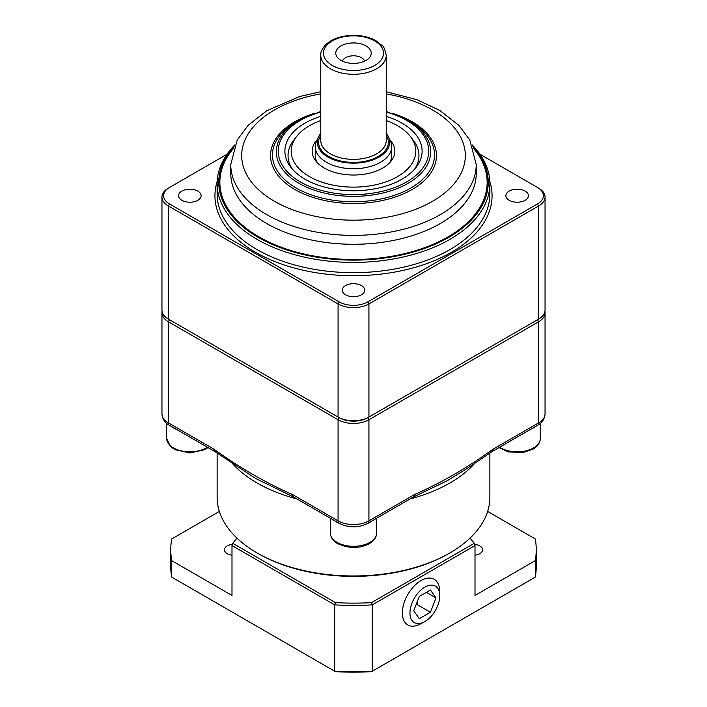 <?xml version="1.0" encoding="UTF-8"?>
<svg xmlns="http://www.w3.org/2000/svg" width="707" height="707" viewBox="0 0 707 707"><rect width="100%" height="100%" fill="white"/><g stroke="black" fill="none" stroke-linecap="round" stroke-linejoin="round"><path stroke-width="1.06" d="M409.954 612.96A21.077 12.169 -60 0 1 424.633 587.278A21.077 12.169 -60 0 1 439.754 595.232A21.077 12.169 -60 0 1 424.412 621.815A21.077 12.169 -60 0 1 409.954 612.96M439.754 595.232L439.639 590.716A26.362 15.218 120 0 0 420.718 580.765A26.362 15.218 120 0 0 402.363 612.889A26.362 15.218 120 0 0 420.435 623.972L424.412 621.815M430.43 590.009L435.998 597.928L430.43 612.28L419.295 618.705L413.728 610.786L419.295 596.434L430.43 590.009M426.348 592.36L435.998 597.928M416.061 604.768L416.927 604.485L417.651 600.658M416.927 604.485L430.43 612.28M236.933 538.107L232.736 543.312L231.993 545.565L231.993 595.444L171.73 560.651A182.742 105.502 180 0 1 170.758 549.799A182.742 105.502 180 0 1 171.73 538.937L219.364 511.435M257.065 552.909L258.223 553.581A134.737 77.788 0 0 0 448.777 553.581L449.935 552.909A136.371 78.733 180 0 1 257.065 552.909A136.371 78.733 180 0 1 235.758 536.966A136.371 78.733 180 0 1 217.129 497.233L217.129 452.887M487.636 511.435L535.27 538.937A182.742 105.502 180 0 1 536.242 549.799A182.742 105.502 180 0 1 535.27 560.651L475.007 595.444L475.007 545.565L474.264 543.312L371.564 602.611A181.107 104.556 180 0 1 335.436 602.611L232.736 543.312M474.264 543.312L470.067 538.107M231.993 555.189A9.545 5.515 180 0 1 227.23 553.696A9.545 5.515 180 0 1 224.437 549.799A9.545 5.515 180 0 1 232.391 544.363M474.609 544.363A9.545 5.515 180 0 1 479.77 545.901A9.545 5.515 180 0 1 482.563 549.799A9.545 5.515 180 0 1 475.007 555.189M536.242 549.799L536.242 566.272A182.742 105.502 180 0 1 535.27 577.133L535.27 560.651M535.27 577.133L372.306 671.217L372.306 604.856L475.007 545.565M371.564 602.611L372.306 604.856A182.742 105.502 0 0 1 334.694 604.856L334.694 671.217L171.73 577.133L171.73 560.651M231.993 545.565L334.694 604.856L335.436 602.611M171.73 577.133A182.742 105.502 180 0 1 170.758 566.272L170.758 549.799M335.436 671.65A181.107 104.556 0 0 0 371.564 671.65L372.306 671.217A182.742 105.502 180 0 1 334.694 671.217L335.436 671.65M334.818 520.803A23.181 13.389 0 0 0 337.106 522.349A23.181 13.389 0 0 0 339.881 523.719M367.119 523.719A23.181 13.389 0 0 0 372.182 520.803M171.165 426.321A23.181 13.389 0 0 0 176.131 429.193M530.869 429.193A23.181 13.389 0 0 0 533.546 427.868A23.181 13.389 0 0 0 535.835 426.321M215.087 451.685A5.453 3.146 -60 0 1 215.008 451.632A5.453 3.146 -60 0 1 214.99 451.623A5.453 3.146 -60 0 1 213.876 449.139L168.354 422.857A21.82 12.593 180 0 1 161.956 413.949L161.956 312.839A21.82 12.593 0 0 0 168.354 321.747L338.07 419.737A21.82 12.593 0 0 0 368.93 419.737L538.646 321.747A21.82 12.593 0 0 0 545.044 312.839A21.82 12.593 0 0 0 544.92 311.504M214.99 451.623L255.501 478.4L293.661 497.048A5.453 3.146 -60 0 1 293.661 497.048A5.453 3.146 -60 0 1 292.548 494.555C266.327 483.155 240.106 468.016 213.876 449.139M480.009 154.276L537.488 187.461A20.185 11.657 180 0 1 537.488 203.943L367.773 301.924A20.185 11.657 180 0 1 339.227 301.924L169.512 203.943A20.185 11.657 180 0 1 169.512 187.461L168.354 188.133A21.82 12.593 0 0 0 161.956 197.041A21.82 12.593 0 0 0 168.354 205.94L338.07 303.93A21.82 12.593 0 0 0 368.93 303.93L538.646 205.94A21.82 12.593 0 0 0 545.044 197.041L545.044 310.17A21.82 12.593 180 0 1 538.646 319.078L368.93 417.059A21.82 12.593 180 0 1 338.07 417.059L169.512 319.741A20.185 11.657 0 0 0 169.512 319.741L339.227 417.731A20.185 11.657 0 0 0 367.773 417.731L368.93 419.737L368.93 520.838A5.453 3.146 -120 0 1 367.799 523.339L413.321 497.056A5.453 3.146 -120 0 0 413.339 497.048A5.453 3.146 -120 0 0 414.452 494.555L368.93 520.838A21.82 12.593 180 0 1 338.07 520.838L292.548 494.555M491.913 451.685A5.453 3.146 -120 0 0 491.992 451.632A5.453 3.146 -120 0 0 492.01 451.623A5.453 3.146 -120 0 0 493.124 449.139C466.903 468.007 440.682 483.155 414.452 494.555M489.871 452.887L489.871 497.233A136.371 78.733 180 0 1 449.935 552.909M162.08 311.504A21.82 12.593 0 0 0 161.956 312.839M367.773 301.924L368.93 303.93L368.93 417.059L367.773 417.731L537.488 319.741A20.185 11.657 0 0 0 537.514 319.732L538.646 319.078L538.646 205.94L537.488 203.943M318.521 136.875L316.603 141.029A38.187 22.05 0 0 0 315.313 146.703A38.187 22.05 0 0 0 326.501 162.292A38.187 22.05 0 0 0 368.108 167.073A38.187 22.05 0 0 0 391.687 146.703A38.187 22.05 0 0 0 390.397 141.029L388.479 136.875A36.198 20.901 180 0 1 371.573 160.356A36.198 20.901 180 0 1 327.907 157.034A36.198 20.901 180 0 1 318.521 136.875A36.198 20.901 180 0 1 320.766 133.323M317.372 162.76A38.187 22.05 180 0 1 315.313 155.611L315.313 146.703M391.687 146.703L391.687 155.611A38.187 22.05 180 0 1 389.628 162.76M340.96 60.413A17.728 10.234 180 0 1 337.319 57.347A17.728 10.234 180 0 1 353.5 42.933A17.728 10.234 180 0 1 369.681 57.347A17.728 10.234 180 0 1 340.96 60.413M364.6 61.156A11.277 6.513 0 0 0 353.5 55.791A11.277 6.513 0 0 0 342.4 61.156M386.234 133.323A36.198 20.901 180 0 1 388.479 136.875M317.187 139.756A41.333 23.861 0 0 0 315.764 160.904A41.333 23.861 0 0 0 324.274 168.036A41.333 23.861 0 0 0 391.236 160.904A41.333 23.861 0 0 0 389.813 139.756M386.234 120.552A62.313 35.977 180 0 1 410.378 136.478A62.313 35.977 180 0 1 388.832 180.789A62.313 35.977 180 0 1 309.436 176.6A62.313 35.977 180 0 1 296.622 136.478A62.313 35.977 180 0 1 320.766 120.552M292.406 169.185A65.459 37.789 180 0 1 293.741 140.189L296.622 136.478M410.378 136.478L413.259 140.189A65.459 37.789 180 0 1 414.594 169.185M320.766 116.346A68.606 39.61 0 0 0 290.869 167.329A68.606 39.61 0 0 0 304.982 179.171A68.606 39.61 0 0 0 416.131 167.329A68.606 39.61 0 0 0 386.234 116.346M525.124 200.302A11.277 6.513 180 0 1 512.831 201.716A11.277 6.513 180 0 1 505.876 195.698A11.277 6.513 180 0 1 517.153 189.193A11.277 6.513 180 0 1 528.429 195.698A11.277 6.513 180 0 1 525.124 200.302M181.876 191.093A11.277 6.513 180 0 1 194.169 189.688A11.277 6.513 180 0 1 201.124 195.698A11.277 6.513 180 0 1 189.847 202.211A11.277 6.513 180 0 1 178.571 195.698A11.277 6.513 180 0 1 181.876 191.093M345.529 294.784A11.277 6.513 180 0 1 342.223 290.179A11.277 6.513 180 0 1 353.5 283.675A11.277 6.513 180 0 1 364.777 290.179A11.277 6.513 180 0 1 357.813 296.198A11.277 6.513 180 0 1 345.529 294.784M472.594 145.96A134.737 77.788 180 0 1 433.532 244.914A134.737 77.788 180 0 1 258.223 237.349A134.737 77.788 180 0 1 234.406 145.96M234.865 144.847A136.371 78.733 0 0 0 217.129 183.679A136.371 78.733 0 0 0 257.065 239.346A136.371 78.733 0 0 0 405.685 256.42A136.371 78.733 0 0 0 489.871 183.679A136.371 78.733 0 0 0 472.135 144.847M168.354 188.133L226.991 154.276M545.044 197.041A21.82 12.593 0 0 0 538.646 188.133L537.488 187.461M161.956 413.949C162.424 419.127 164.934 422.927 169.477 425.349A5.453 3.146 -60 0 1 168.354 422.857L168.354 321.747L169.512 319.741L168.354 319.078A21.82 12.593 180 0 1 161.956 310.17L161.956 197.041M293.679 497.056L339.201 523.339A5.453 3.146 -60 0 1 338.07 520.838L338.07 419.737L339.227 417.731L338.07 417.059L338.07 303.93L339.227 301.924M330.319 532.928C330.726 537.638 333.174 541.208 337.672 543.639C348.471 548.526 358.679 548.712 368.294 544.196C373.72 541.341 376.513 537.585 376.681 532.928A23.181 13.389 180 0 1 362.373 545.291A23.181 13.389 180 0 1 337.106 542.393A23.181 13.389 180 0 1 330.319 532.928L330.319 518.213M231.551 462.555A136.371 78.733 0 0 0 296.984 498.965M410.016 498.965A136.371 78.733 0 0 0 475.449 462.555M207.354 447.222A23.181 13.389 180 0 1 181.734 450.986A23.181 13.389 180 0 1 166.666 438.446L166.666 423.378M498.992 447.593L508.421 451.941L523.233 452.489L532.981 449.157C537.461 446.736 539.918 443.165 540.334 438.446A23.181 13.389 180 0 1 533.546 447.911A23.181 13.389 180 0 1 499.646 447.222M537.488 319.741L538.646 319.078L537.488 319.741L538.646 321.747L538.646 422.857A5.453 3.146 60 0 1 537.523 425.349C542.066 422.927 544.576 419.127 545.044 413.949A21.82 12.593 180 0 1 538.646 422.857L493.124 449.139M386.234 55.402L386.234 140.472A32.734 18.895 180 0 1 366.023 157.926A32.734 18.895 180 0 1 330.355 153.834A32.734 18.895 180 0 1 320.766 140.472L320.766 55.402A32.734 18.895 0 0 0 330.355 68.765A32.734 18.895 0 0 0 366.023 72.856A32.734 18.895 0 0 0 386.234 55.402C384.962 49.375 383.627 46.141 382.248 45.699L375.824 40.644C369.54 37.197 362.161 35.43 353.677 35.35C340.977 35.527 331.344 38.965 324.787 45.663C321.658 49.702 320.324 52.945 320.766 55.402M320.766 135.24A34.908 20.158 0 0 0 328.817 156.503A34.908 20.158 0 0 0 372.35 159.216A34.908 20.158 0 0 0 386.234 135.24M332.281 65.424A30.003 17.322 180 0 1 345.732 36.437A30.003 17.322 180 0 1 382.478 57.656A30.003 17.322 180 0 1 332.281 65.424M386.234 112.042A75.242 43.436 180 0 1 414.832 176.317A75.242 43.436 180 0 1 300.298 181.876A75.242 43.436 180 0 1 320.766 112.042M320.766 111.441L298.928 120.305A77.169 44.55 0 0 0 298.937 183.316A77.169 44.55 0 0 0 408.063 183.316A77.169 44.55 0 0 0 408.072 120.305L386.234 111.441M408.072 120.305L410.794 121.887A81.022 46.777 180 0 1 410.794 188.044A81.022 46.777 180 0 1 296.206 188.044A81.022 46.777 180 0 1 296.206 121.887L298.928 120.305M314.818 113.244A82.958 47.89 0 0 0 294.846 189.476A82.958 47.89 0 0 0 420.276 184.032A82.958 47.89 0 0 0 392.173 113.244M386.234 93.881A111.83 64.567 180 0 1 449.343 188.875A111.83 64.567 180 0 1 274.422 201.265A111.83 64.567 180 0 1 320.766 93.881M476.235 164.519L476.235 173.427A122.735 70.859 180 0 1 400.471 238.895A122.735 70.859 180 0 1 266.716 223.536A122.735 70.859 180 0 1 230.765 173.427L230.765 164.519A122.735 70.859 0 0 0 266.716 214.628A122.735 70.859 0 0 0 400.471 229.987A122.735 70.859 0 0 0 476.235 164.519L469.793 140.004L458.967 125.448L439.745 110.433L416.944 99.687L386.234 91.716M233.513 148.355A133.65 77.16 0 0 0 259.001 236.898A133.65 77.16 0 0 0 431.235 245.108A133.65 77.16 0 0 0 473.487 148.355M489.871 183.679L489.871 193.921A136.371 78.733 180 0 1 405.685 266.663A136.371 78.733 180 0 1 257.065 249.598A136.371 78.733 180 0 1 217.129 193.921L217.129 183.679M217.182 181.372A138.554 79.997 0 0 0 255.527 252.266A138.554 79.997 0 0 0 417.819 266.557A138.554 79.997 0 0 0 489.818 181.372M169.512 203.943L168.354 205.94L168.354 319.078M368.93 417.059L367.773 417.731M339.227 417.731L338.07 417.059M376.681 532.928L376.681 518.213M208.008 447.593L204.65 449.714L189.971 452.984L174.965 449.67L170.299 446.373L166.666 438.446M540.334 438.446L540.334 423.378M169.477 425.349L215.008 451.632M367.799 523.339C358.263 527.988 348.737 527.988 339.201 523.339M413.339 497.048L447.186 480.751L466.558 468.821L492.01 451.623M491.992 451.632L537.523 425.349M545.044 413.949L545.044 312.839M320.766 91.716L299.777 96.497L266.725 110.752L248.192 125.289L237.234 139.951L230.765 164.519"/></g></svg>
